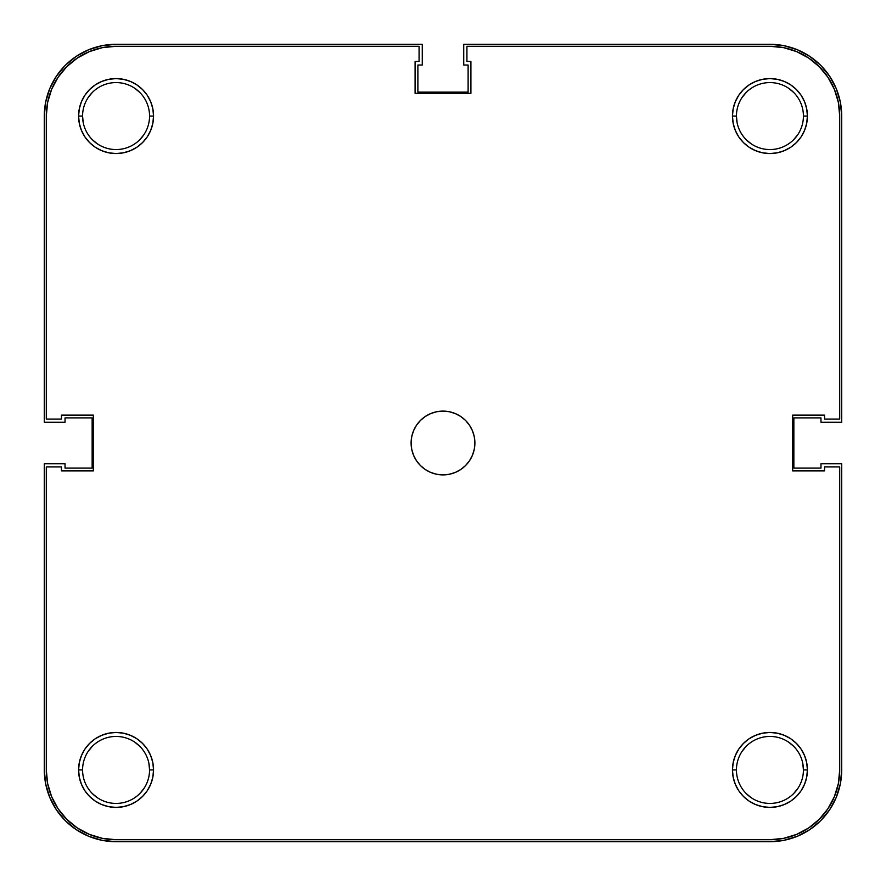 <?xml version="1.0" encoding="UTF-8"?>
<svg xmlns="http://www.w3.org/2000/svg" width="886" height="886" viewBox="0 0 886 886"><rect width="100%" height="100%" fill="white"/><g stroke="black" fill="none" stroke-linecap="round" stroke-linejoin="round"><path stroke-width="1.33" d="M803.425 769.934A33.491 33.491 0 0 0 769.934 736.443A33.491 33.491 0 0 0 736.443 769.934L732.456 769.934A37.478 37.478 0 0 1 769.934 732.456A37.478 37.478 0 0 1 807.412 769.934L803.425 769.934A33.491 33.491 0 0 1 769.934 803.425A33.491 33.491 0 0 1 736.443 769.934A33.491 33.491 0 0 1 769.934 736.443A33.491 33.491 0 0 1 803.425 769.934L807.412 769.934L806.692 762.625L804.554 755.592L801.099 749.113L796.436 743.432L790.755 738.769L784.276 735.314L777.243 733.176L769.934 732.456L762.625 733.176L755.592 735.314L749.113 738.769L743.432 743.432L738.769 749.113L735.314 755.592L733.176 762.625L732.456 769.934L733.176 777.243L735.314 784.276L738.769 790.755L743.432 796.436L749.113 801.099L755.592 804.554L762.625 806.692L769.934 807.412L777.243 806.692L784.276 804.554L790.755 801.099L796.436 796.436L801.099 790.755L804.554 784.276L806.692 777.243L807.412 769.934A37.478 37.478 0 0 1 769.934 807.412A37.478 37.478 0 0 1 732.456 769.934L736.443 769.934A33.491 33.491 0 0 0 769.934 803.425A33.491 33.491 0 0 0 803.425 769.934L802.782 763.4M149.557 769.934A33.491 33.491 0 0 0 116.066 736.443A33.491 33.491 0 0 0 82.575 769.934L78.588 769.934A37.478 37.478 0 0 1 116.066 732.456A37.478 37.478 0 0 1 153.544 769.934L149.557 769.934A33.491 33.491 0 0 1 116.066 803.425A33.491 33.491 0 0 1 82.575 769.934A33.491 33.491 0 0 1 116.066 736.443A33.491 33.491 0 0 1 149.557 769.934L153.544 769.934L152.824 762.625L150.686 755.592L147.231 749.113L142.568 743.432L136.887 738.769L130.408 735.314L123.376 733.176L116.066 732.456L108.757 733.176L101.724 735.314L95.245 738.769L89.564 743.432L84.901 749.113L81.446 755.592L79.308 762.625L78.588 769.934L79.308 777.243L81.446 784.276L84.901 790.755L89.564 796.436L95.245 801.099L101.724 804.554L108.757 806.692L116.066 807.412L123.376 806.692L130.408 804.554L136.887 801.099L142.568 796.436L147.231 790.755L150.686 784.276L152.824 777.243L153.544 769.934A37.478 37.478 0 0 1 116.066 807.412A37.478 37.478 0 0 1 78.588 769.934L82.575 769.934A33.491 33.491 0 0 0 116.066 803.425A33.491 33.491 0 0 0 149.557 769.934L148.914 763.4M803.425 116.066A33.491 33.491 0 0 0 769.934 82.575A33.491 33.491 0 0 0 736.443 116.066L732.456 116.066A37.478 37.478 0 0 1 769.934 78.588A37.478 37.478 0 0 1 807.412 116.066L803.425 116.066A33.491 33.491 0 0 1 769.934 149.557A33.491 33.491 0 0 1 736.443 116.066A33.491 33.491 0 0 1 769.934 82.575A33.491 33.491 0 0 1 803.425 116.066L807.412 116.066L806.692 108.757L804.554 101.724L801.099 95.245L796.436 89.564L790.755 84.901L784.276 81.446L777.243 79.308L769.934 78.588L762.625 79.308L755.592 81.446L749.113 84.901L743.432 89.564L738.769 95.245L735.314 101.724L733.176 108.757L732.456 116.066L733.176 123.376L735.314 130.408L738.769 136.887L743.432 142.568L749.113 147.231L755.592 150.686L762.625 152.824L769.934 153.544L777.243 152.824L784.276 150.686L790.755 147.231L796.436 142.568L801.099 136.887L804.554 130.408L806.692 123.376L807.412 116.066A37.478 37.478 0 0 1 769.934 153.544A37.478 37.478 0 0 1 732.456 116.066L736.443 116.066A33.491 33.491 0 0 0 769.934 149.557A33.491 33.491 0 0 0 803.425 116.066M149.557 116.066A33.491 33.491 0 0 0 116.066 82.575A33.491 33.491 0 0 0 82.575 116.066L78.588 116.066A37.478 37.478 0 0 1 116.066 78.588A37.478 37.478 0 0 1 153.544 116.066L149.557 116.066A33.491 33.491 0 0 1 116.066 149.557A33.491 33.491 0 0 1 82.575 116.066A33.491 33.491 0 0 1 116.066 82.575A33.491 33.491 0 0 1 149.557 116.066L153.544 116.066L152.824 108.757L150.686 101.724L147.231 95.245L142.568 89.564L136.887 84.901L130.408 81.446L123.376 79.308L116.066 78.588L108.757 79.308L101.724 81.446L95.245 84.901L89.564 89.564L84.901 95.245L81.446 101.724L79.308 108.757L78.588 116.066L79.308 123.376L81.446 130.408L84.901 136.887L89.564 142.568L95.245 147.231L101.724 150.686L108.757 152.824L116.066 153.544L123.376 152.824L130.408 150.686L136.887 147.231L142.568 142.568L147.231 136.887L150.686 130.408L152.824 123.376L153.544 116.066A37.478 37.478 0 0 1 116.066 153.544A37.478 37.478 0 0 1 78.588 116.066L82.575 116.066A33.491 33.491 0 0 0 116.066 149.557A33.491 33.491 0 0 0 149.557 116.066M411.104 443A31.896 31.896 0 0 1 443 411.104A31.896 31.896 0 0 1 474.896 443A31.896 31.896 0 0 1 443 474.896A31.896 31.896 0 0 1 411.104 443L411.713 449.224L413.529 455.205L416.475 460.72L420.451 465.549L425.28 469.525L430.795 472.471L436.776 474.287L443 474.896L449.224 474.287L455.205 472.471L460.72 469.525L465.549 465.549L469.525 460.72L472.471 455.205L474.287 449.224L474.896 443L474.287 436.776L472.471 430.795L469.525 425.28L465.549 420.451L460.72 416.475L455.205 413.529L449.224 411.713L443 411.104L436.776 411.713L430.795 413.529L425.28 416.475L420.451 420.451L416.475 425.28L413.529 430.795L411.713 436.776L411.104 443M46.293 769.934A69.772 69.772 0 0 0 116.066 839.707L769.934 839.707A69.772 69.772 0 0 0 839.707 769.934L839.707 466.922L824.556 466.922L824.556 470.909L792.66 470.909L792.66 415.091L824.556 415.091L824.556 419.078L839.707 419.078L839.707 116.066A69.772 69.772 0 0 0 769.934 46.293L466.922 46.293L466.922 61.444L470.909 61.444L470.909 93.34L415.091 93.34L415.091 61.444L419.078 61.444L419.078 46.293L116.066 46.293A69.772 69.772 0 0 0 46.293 116.066L46.293 419.078L61.444 419.078L61.444 415.091L93.34 415.091L93.34 470.909L61.444 470.909L61.444 466.922L46.293 466.922L61.444 466.922L61.444 470.909L93.34 470.909L93.34 415.091L61.444 415.091L61.444 419.078L46.293 419.078L46.293 116.066L47.634 102.455L51.609 89.364L58.055 77.303L66.727 66.727L77.303 58.055L89.364 51.609L102.455 47.634L116.066 46.293L419.078 46.293L419.078 61.444L415.091 61.444L415.091 93.34L470.909 93.34L470.909 61.444L466.922 61.444L466.922 46.293L769.934 46.293L783.545 47.634L796.636 51.609L808.697 58.055L819.273 66.727L827.945 77.303L834.39 89.364L838.366 102.455L839.707 116.066L839.707 419.078L824.556 419.078L824.556 415.091L792.66 415.091L792.66 470.909L824.556 470.909L824.556 466.922L839.707 466.922L839.707 769.934L838.366 783.545L834.39 796.636L827.945 808.697L819.273 819.273L808.697 827.945L796.636 834.39L783.545 838.366L769.934 839.707L116.066 839.707L102.455 838.366L89.364 834.39L77.303 827.945L66.727 819.273L58.055 808.697L51.609 796.636L47.634 783.545L46.293 769.934L46.293 466.922L46.293 769.934L47.634 783.545M116.066 46.293L102.455 47.634M58.055 77.303L51.609 89.364L47.634 102.455M77.303 827.945L89.364 834.39L102.455 838.366M769.934 839.707L783.545 838.366M827.945 808.697L834.39 796.636L838.366 783.545M839.707 116.066L838.366 102.455M808.697 58.055L796.636 51.609L783.545 47.634M797.777 134.672L793.612 139.744M751.328 143.909L746.256 139.744M737.086 122.6L736.443 116.066M742.091 97.46L746.256 92.388M788.54 88.223L793.612 92.388M143.909 134.672L139.744 139.744M97.46 143.909L92.388 139.744M83.218 122.6L82.575 116.066M88.223 97.46L92.388 92.388M134.672 88.223L139.744 92.388M143.909 788.54L139.744 793.612M97.46 797.777L92.388 793.612M88.223 751.328L92.388 746.256M134.672 742.091L139.744 746.256M797.777 788.54L793.612 793.612M751.328 797.777L746.256 793.612M742.091 751.328L746.256 746.256M788.54 742.091L793.612 746.256M836.24 88.6L829.606 76.196L820.68 65.32L809.804 56.394L797.4 49.76L783.933 45.684L769.934 44.3L463.732 44.3L463.732 65.032L468.118 65.032L468.118 92.144L417.882 92.144L417.882 65.032L422.268 65.032L422.268 44.3L116.066 44.3L102.067 45.684L88.6 49.76L76.196 56.394L65.32 65.32L56.394 76.196L49.76 88.6L45.684 102.067L44.3 116.066L44.3 422.268L65.032 422.268L65.032 417.882L92.144 417.882L92.144 468.118L65.032 468.118L65.032 463.732L44.3 463.732L44.3 769.934L45.684 783.933L49.76 797.4L56.394 809.804L65.32 820.68L76.196 829.606L88.6 836.24L102.067 840.316L116.066 841.7L769.934 841.7L783.933 840.316L797.4 836.24L809.804 829.606L820.68 820.68L829.606 809.804L836.24 797.4L840.316 783.933L841.7 769.934L841.7 463.732L820.968 463.732L820.968 468.118L793.856 468.118L793.856 417.882L820.968 417.882L820.968 422.268L841.7 422.268L841.7 116.066L840.316 102.067L836.24 88.6L829.606 76.196L820.68 65.32M797.4 836.24L809.804 829.606L820.68 820.68M836.24 797.4L840.316 783.933M797.4 49.76L783.933 45.684M88.6 49.76L76.196 56.394L65.32 65.32M49.76 88.6L45.684 102.067M49.76 797.4L56.394 809.804L65.32 820.68M88.6 836.24L102.067 840.316M841.7 769.934A71.766 71.766 0 0 1 769.934 841.7L116.066 841.7A71.766 71.766 0 0 1 44.3 769.934L44.3 463.732L65.032 463.732L65.032 468.118L92.144 468.118L92.144 417.882L65.032 417.882L65.032 422.268L44.3 422.268L44.3 116.066A71.766 71.766 0 0 1 116.066 44.3L422.268 44.3L422.268 65.032L417.882 65.032L417.882 92.144L468.118 92.144L468.118 65.032L463.732 65.032L463.732 44.3L769.934 44.3A71.766 71.766 0 0 1 841.7 116.066L841.7 422.268L820.968 422.268L820.968 417.882L793.856 417.882L793.856 468.118L820.968 468.118L820.968 463.732L841.7 463.732L841.7 769.934"/></g></svg>
